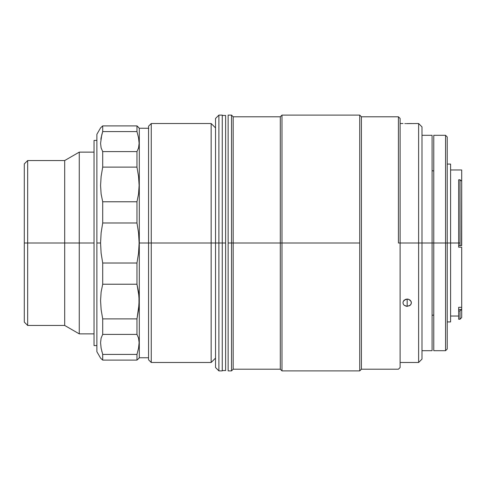 <?xml version="1.0" encoding="UTF-8"?>
<svg xmlns="http://www.w3.org/2000/svg" width="486" height="486" viewBox="0 0 486 486"><rect width="100%" height="100%" fill="white"/><g stroke="black" fill="none" stroke-linecap="round" stroke-linejoin="round"><path stroke-width="0.73" d="M79.261 243L94.035 243L79.261 243L79.261 152.13L79.261 243L64.687 243L79.261 243L79.261 333.87L79.261 243M94.035 152.13L79.261 152.13L64.687 160.544L64.687 243L64.687 160.544L27.666 160.544L27.666 243L64.687 243L27.666 243L27.666 160.544L24.3 163.91L24.3 243L27.666 243L24.3 243L24.3 163.91M24.3 322.09L24.3 243L24.3 322.09L27.666 325.456L27.666 243L27.666 325.456L64.687 325.456L64.687 243L64.687 325.456L79.261 333.87L94.035 333.87M151.249 243L151.249 123.523L151.249 243L211.155 243L211.155 123.523L211.155 243L215.529 243L211.155 243L211.155 362.477L211.155 243L151.249 243L151.249 362.477L151.249 243L148.558 243L151.249 243M148.558 126.214L148.558 359.786L148.558 126.214L151.249 123.523L211.155 123.523L215.529 127.897M148.838 128.261L139.3 128.237L136.967 125.898L136.967 131.578L138.553 137.817L139.105 143.291L138.559 147.926L136.967 151.596L136.967 167.111L138.553 176.424L139.105 185.397L138.559 193.932L136.967 201.781L136.967 222.983L138.559 232.903L139.3 243L139.3 128.237L139.3 243L148.558 243L139.3 243L139.3 357.763L139.3 243L138.553 253.121L136.967 263.017L102.704 263.017L102.704 284.219L136.967 284.219L136.967 263.017L136.967 284.219L138.553 292.037L139.105 300.494L138.559 309.539L136.967 318.889L102.704 318.889L101.118 309.576L100.572 300.603L101.112 292.068L102.704 284.219L136.967 284.219L138.966 296.181L138.966 304.971L136.967 318.889L102.704 318.889L102.704 334.404L136.967 334.404L136.967 318.889L136.967 334.404L138.553 338.056L139.105 342.648L138.559 348.158L136.967 354.422L102.704 354.422L102.704 360.102L136.967 360.102L136.967 354.422L102.704 354.422L101.118 348.183L100.572 342.709L101.112 338.074L102.704 334.404L136.967 334.404L138.553 338.056L139.105 342.648M139.039 141.523L138.966 140.648M138.65 138.364L138.595 138.042M138.389 148.522L138.486 148.194M148.558 128.268L141.456 128.249M101.118 348.183L100.572 342.709L101.112 338.074L102.704 334.404L102.704 318.889L101.118 309.576L100.572 300.603L101.112 292.068L102.704 284.219L102.704 263.017L101.112 253.097L100.572 243L96.878 243L96.878 351.706L96.878 134.294L96.878 243L100.572 243L101.118 232.879L102.704 222.983L102.704 201.781L101.118 193.963L100.572 185.506L101.112 176.461L102.704 167.111L102.704 151.596L101.118 147.944L100.572 143.352L101.708 135.096M101.276 137.016L101.137 137.714M101.787 134.798L102.704 131.578L102.704 125.898L100.572 127.897L96.878 134.294M138.559 358.607L139.3 357.763L148.558 357.763M96.878 351.706L100.572 358.103L102.704 360.102L136.967 360.102L139.105 358.103M101.118 137.817L100.869 139.342M138.553 127.393L136.967 125.898L102.704 125.898L100.572 127.897M136.967 125.898L102.704 125.898L102.704 131.578L136.967 131.578L136.967 125.898M101.112 137.842L102.704 131.578L136.967 131.578L138.553 137.817L139.105 143.291L138.559 147.926L136.967 151.596L102.704 151.596L101.118 147.944L100.572 143.352M138.559 193.932L136.967 201.781L102.704 201.781L101.118 193.963L100.572 185.506L101.112 176.461L102.704 167.111L136.967 167.111L138.553 176.424L139.105 185.397L138.559 193.932M102.704 222.983L136.967 222.983L136.967 201.781L102.704 201.781L102.704 222.983L136.967 222.983L138.559 232.903L139.105 243L138.553 253.121L136.967 263.017L102.704 263.017L101.112 253.097L100.572 243L101.118 232.879L102.704 222.983M101.112 358.607L102.704 360.102L102.674 354.324M101.774 351.159L101.866 351.512M101.021 347.636L101.076 347.958M136.967 151.596L102.704 151.596L102.704 167.111L136.967 167.111L136.967 151.596M139.045 341.05L138.966 340.273M138.559 348.158L136.967 354.422L136.967 360.102L138.553 358.607M94.035 345.595L94.035 140.405L94.035 345.595L96.878 345.595L94.035 345.595M96.878 140.405L94.035 140.405L96.878 140.405M432.084 243L421.988 243L432.084 243L432.084 350.698L432.084 135.302L432.084 243L433.767 243L433.767 350.698L433.767 243L445.547 243L445.547 350.698L445.547 243L432.084 243M458.669 307.31L461.7 307.31L461.7 309.418L460.017 310.919L460.017 319.229L460.017 310.919L458.669 310.919L458.669 307.31L461.7 307.31L461.7 247.192L458.669 247.192L458.669 245.661L461.548 245.606L460.017 245.661L460.017 243L458.669 243L460.017 243L460.017 179.802L458.669 179.802L458.669 243L445.547 243L445.547 135.302L445.547 243L447.229 243L447.229 136.985L447.229 243L450.595 243L450.595 164.08L447.229 164.08M461.548 245.606L461.7 181.193L460.017 179.802L460.017 245.661L458.669 245.661L458.669 243L450.595 243L450.595 321.92L450.595 164.08M447.229 349.015L447.229 243L447.229 349.015L445.547 350.698L433.767 350.698M433.767 135.302L433.767 243L433.767 135.302L445.547 135.302L447.229 136.985M458.669 179.802L460.017 179.802L461.7 181.193L461.7 169.966L450.595 169.966M461.7 247.192L461.7 317.546L461.7 309.418L458.669 309.552M458.669 310.919L458.669 319.229L460.017 319.229L461.7 317.546M461.7 245.606L461.7 181.193M461.7 181.551L461.7 169.985M218.894 243L218.894 115.109L218.894 243L222.26 243L222.26 115.109L222.26 370.891L222.26 243L218.894 243L218.894 370.891L218.894 243L215.529 243L218.894 243M215.529 118.475L215.529 367.525L215.529 118.475L218.894 115.109L222.26 115.109M418.622 243L418.622 123.523L418.622 243L421.988 243L421.988 126.889L421.988 359.111L421.988 243L418.622 243L418.622 362.477L418.622 243L400.112 243L418.622 243M404.838 123.578L405.567 123.59L404.838 123.578M406.351 123.596L407.177 123.596L406.351 123.596M421.988 126.889L418.622 123.523L407.213 123.596M411.387 123.523L407.177 123.596M405.573 299.34L407.177 299.06L407.177 306.344L404.2 305.293L403.289 304.127L402.973 302.735L403.295 301.332L404.206 300.141L407.177 299.06L408.787 299.34L411.065 301.338L411.387 302.742L411.065 304.127L410.154 305.293L407.177 306.344L407.177 299.06L408.003 299.127L410.154 300.141L411.302 302.025L411.065 304.127L409.516 305.743L406.351 306.277L404.2 305.293L403.289 304.127L402.973 302.735L403.295 301.332L405.573 299.34M398.429 243L400.112 243L400.112 118.475L400.112 243L398.429 243L398.429 116.792L398.429 243M398.429 116.792L361.408 116.792L361.408 369.208L398.429 369.208L361.408 369.208L361.408 116.792L359.725 115.109L359.725 370.891L361.408 369.208L359.725 370.891L359.725 115.109L361.408 116.792L398.429 116.792L400.112 118.475M281.983 243L359.725 243L281.983 243L281.983 115.109L281.983 243L280.3 243L281.983 243L281.983 370.891L281.983 243M359.725 115.109L281.983 115.109L280.3 116.792L280.3 243L280.3 116.792L233.183 116.792L233.183 243L280.3 243L233.183 243L233.183 116.792L231.5 115.109L231.5 243L233.183 243L231.5 243L231.5 115.109L228.134 115.109L228.134 243L231.5 243L228.134 243L228.134 115.109M228.134 370.891L228.134 243L228.134 370.891L231.5 370.891L231.5 243L231.5 370.891L233.183 369.208L233.183 243L233.183 369.208L280.3 369.208L280.3 243L280.3 369.208L281.983 370.891L359.725 370.891M400.112 367.525L400.112 243L400.112 367.525L398.429 369.208M222.26 243L225.625 243L225.625 115.449L225.625 243L222.26 243M225.625 370.551L225.625 243L225.625 370.551L222.26 370.551M148.558 359.786L151.249 362.477L211.155 362.477L215.529 358.103M421.988 350.698L432.084 350.698M421.988 135.302L432.084 135.302M433.767 170.969L432.084 170.677M458.669 316.034L450.595 316.034M450.595 321.92L447.229 321.92M433.767 315.031L432.084 315.323M215.529 367.525L218.894 370.891L222.26 370.891M400.112 123.523L402.973 123.523M400.112 362.477L418.622 362.477L421.988 359.111M222.26 115.449L225.625 115.449"/></g></svg>
